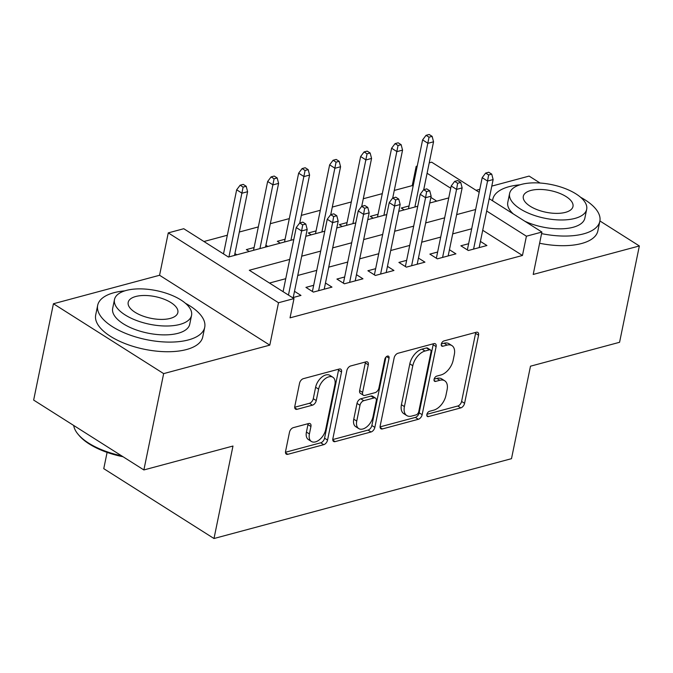 <?xml version="1.0" encoding="UTF-8"?>
<svg xmlns="http://www.w3.org/2000/svg" width="673" height="673" viewBox="0 0 673 673"><rect width="100%" height="100%" fill="white"/><g stroke="black" fill="none" stroke-linecap="round" stroke-linejoin="round"><path stroke-width="1.01" d="M426.859 414.501A3.003 1.775 122.4 0 0 427.38 416.469A3.003 1.775 122.4 0 0 428.449 416.579L460.761 407.905A4.29 2.532 122.4 0 0 464.58 403.304L478.562 335.221A4.29 2.532 122.4 0 0 477.813 332.412A4.29 2.532 122.4 0 0 476.291 332.252L443.97 340.925A3.003 1.775 122.4 0 0 441.303 344.147A3.003 1.775 122.4 0 0 441.825 346.115A3.003 1.775 122.4 0 0 442.884 346.225L447.065 345.106A13.729 8.11 122.4 0 1 451.936 345.611A13.729 8.11 122.4 0 1 454.317 354.595L453.156 360.265A13.729 8.11 122.4 0 1 440.933 374.979L436.752 376.106A3.003 1.775 122.4 0 0 434.077 379.328A3.003 1.775 122.4 0 0 434.598 381.288A3.003 1.775 122.4 0 0 435.667 381.398L439.848 380.279A13.729 8.11 122.4 0 1 444.71 380.783A13.729 8.11 122.4 0 1 447.099 389.768L445.93 395.446A13.729 8.11 122.4 0 1 433.715 410.16L429.534 411.279A3.003 1.775 122.4 0 0 426.859 414.501M293.31 427.649A4.29 2.532 122.4 0 0 289.491 432.243L285.571 451.347A4.29 2.532 122.4 0 0 286.311 454.149A4.29 2.532 122.4 0 0 287.834 454.309L323.73 444.676A4.29 2.532 122.4 0 0 327.549 440.083L341.522 372.001A4.29 2.532 122.4 0 0 340.774 369.191A4.29 2.532 122.4 0 0 339.259 369.031L303.363 378.663A4.29 2.532 122.4 0 0 299.544 383.265L294.808 406.332A4.29 2.532 122.4 0 0 295.556 409.142A4.29 2.532 122.4 0 0 297.071 409.302L312.44 405.18A4.29 2.532 122.4 0 0 316.251 400.578L318.607 389.137A11.475 6.78 122.4 0 1 324.664 379.126A11.475 6.78 122.4 0 1 332.883 377.259A11.475 6.78 122.4 0 1 334.876 384.771L325.673 429.593A11.475 6.78 122.4 0 1 319.616 439.604A11.475 6.78 122.4 0 1 311.397 441.471A11.475 6.78 122.4 0 1 309.403 433.959L310.934 426.489A4.29 2.532 122.4 0 0 310.194 423.679A4.29 2.532 122.4 0 0 308.671 423.519L293.31 427.649M143.879 469.947L33.65 400.082L53.428 303.75L163.657 373.616L143.879 469.947L232.976 446.039L213.997 538.518L511.497 458.675L530.484 366.196L619.572 342.288L639.35 245.956L533.209 274.441L541.908 232.05L526.412 236.206L522.458 255.471L290.038 317.849L293.992 298.585L278.496 302.741L168.267 232.883L183.763 228.719L228.45 257.044L293.798 239.504M163.657 373.616L269.797 345.131L278.496 302.741M380.169 425.959A4.29 2.532 122.4 0 0 380.918 428.768A4.29 2.532 122.4 0 0 382.441 428.92L418.328 419.287A4.29 2.532 122.4 0 0 422.148 414.694L436.121 346.612A4.29 2.532 122.4 0 0 435.381 343.802A4.29 2.532 122.4 0 0 433.858 343.642L397.962 353.275A4.29 2.532 122.4 0 0 394.151 357.876L380.169 425.959M371.033 431.982L335.137 441.614A4.29 2.532 122.4 0 1 333.615 441.463A4.29 2.532 122.4 0 1 332.874 438.653L346.847 370.571A4.29 2.532 122.4 0 1 350.667 365.969L366.028 361.847A4.29 2.532 122.4 0 1 367.542 362.007A4.29 2.532 122.4 0 1 368.291 364.816L362.621 392.426A4.29 2.532 122.4 0 0 363.37 395.236A4.29 2.532 122.4 0 0 364.892 395.388L375.08 392.653A4.29 2.532 122.4 0 0 378.899 388.06L384.796 359.315A3.003 1.775 122.4 0 1 386.386 356.69A3.003 1.775 122.4 0 1 388.531 356.202A3.003 1.775 122.4 0 1 389.053 358.171L374.844 427.389A4.29 2.532 122.4 0 1 371.033 431.982L368.047 430.097L332.773 439.562M639.35 245.956L599.895 220.954M540.057 183.022L529.121 176.09L491.786 186.11M254.091 247.538L246.343 249.616L249.246 251.458M285.083 239.218L277.326 241.304L280.237 243.146M316.074 230.906L308.318 232.984L311.229 234.827M347.066 222.586L339.31 224.664L342.221 226.515M378.058 214.266L370.301 216.353L373.204 218.195M468.627 243.719L460.87 245.796L468.324 250.516L486.916 245.527L480.429 241.422M437.643 252.03L429.887 254.116L437.332 258.836L455.924 253.847L449.446 249.733M406.652 260.35L398.896 262.428L406.341 267.147L424.941 262.159L418.455 258.053M375.66 268.67L367.904 270.748L375.357 275.467L393.949 270.479L387.463 266.365M344.669 276.982L336.912 279.068L344.366 283.787L362.957 278.799L356.471 274.685M313.677 285.302L305.929 287.379L313.374 292.099L331.966 287.11L325.48 283.005M522.458 255.471L482.718 230.284M471.697 228.786L452.693 233.884M440.706 237.098L421.71 242.196M409.714 245.418L390.719 250.516M378.722 253.729L359.727 258.836M347.739 262.049L328.735 267.147M316.747 270.369L297.744 275.467M285.756 278.681L269.486 283.047M294.496 291.316L300.974 295.43L292.578 297.685M413.104 186.169L412.229 185.613L394.277 190.434M382.289 193.647L363.285 198.745M351.298 201.967L332.302 207.065M320.306 210.279L301.311 215.377M289.314 218.599L270.319 223.697M258.331 226.919L239.327 232.017M227.339 235.23L203.944 241.514M436.735 201.143L430.897 197.441M409.041 205.955L401.285 208.033L404.195 209.875M265.894 245.241L267.846 246.469M234.911 253.553L236.854 254.789M107.1 452.399L103.76 468.66L213.997 538.518M269.797 345.131L159.568 275.265L53.428 303.75M159.568 275.265L168.267 232.883M412.229 185.613L416.183 166.349L417.235 166.063M429.223 162.849L431.679 162.185L479.184 192.293M479.79 189.332L476.072 190.324M289.71 259.416L249.304 270.26L293.992 298.585M475.651 209.513L456.647 214.611M444.66 217.833L425.664 222.931M413.668 226.153L394.672 231.251M382.676 234.465L363.681 239.563M351.693 242.785L332.689 247.883M320.701 251.096L301.706 256.194M526.412 236.206L486.672 211.019M489.212 198.653L541.908 232.05M450.733 188.247L427.086 173.255M417.058 166.904L416.183 166.349M305.786 236.29L324.79 231.192M336.778 227.97L355.781 222.872M367.769 219.65L386.765 214.552M398.761 211.339L417.756 206.241M429.753 203.019L448.748 197.921M444.71 380.783L441.732 378.899A13.729 8.11 122.4 0 0 436.87 378.386L439.848 380.279M434.127 379.126L436.87 378.386M451.936 345.611L448.958 343.718A13.729 8.11 122.4 0 0 444.087 343.213L447.065 345.106M441.345 343.953L444.087 343.213M426.909 414.299L457.783 406.012A4.29 2.532 122.4 0 0 461.602 401.419L475.575 333.337A4.29 2.532 122.4 0 0 475.676 332.42M380.077 426.867L415.35 417.403A4.29 2.532 122.4 0 0 419.17 412.801L433.143 344.719A4.29 2.532 122.4 0 0 433.244 343.81M416.074 414.896A3.003 1.775 122.4 0 0 418.741 411.674L431.014 351.912A3.003 1.775 122.4 0 0 430.493 349.952A3.003 1.775 122.4 0 0 429.424 349.834L425.016 351.02A13.729 8.11 122.4 0 0 412.793 365.733L404.414 406.585A13.729 8.11 122.4 0 0 406.795 415.569A13.729 8.11 122.4 0 0 411.657 416.074L416.074 414.896M430.493 349.952L427.515 348.059A3.003 1.775 122.4 0 0 426.446 347.949L429.424 349.834M406.795 415.569L403.817 413.685A13.729 8.11 122.4 0 1 401.436 404.7L409.815 363.849A13.729 8.11 122.4 0 1 422.038 349.136L426.446 347.949M363.37 395.236L360.392 393.343A4.29 2.532 122.4 0 1 359.643 390.533L365.313 362.924A4.29 2.532 122.4 0 0 365.405 362.015M385.898 357.17L371.866 425.496L374.844 427.389M356.74 421.079A11.475 6.78 122.4 0 0 358.734 428.583A11.475 6.78 122.4 0 0 366.962 426.724A11.475 6.78 122.4 0 0 373.019 416.705L376.257 400.915A4.29 2.532 122.4 0 0 375.509 398.113A4.29 2.532 122.4 0 0 373.995 397.953L363.799 400.687A4.29 2.532 122.4 0 0 359.988 405.281L356.74 421.079L353.762 419.186A11.475 6.78 122.4 0 0 355.756 426.699L358.734 428.583M375.509 398.113L372.531 396.22A4.29 2.532 122.4 0 0 371.016 396.061L373.995 397.953M353.762 419.186L357.001 403.396A4.29 2.532 122.4 0 1 360.821 398.795L371.016 396.061M368.047 430.097A4.29 2.532 122.4 0 0 371.866 425.496M311.397 441.471L308.419 439.578A11.475 6.78 122.4 0 1 306.425 432.074L307.956 424.604A4.29 2.532 122.4 0 0 308.057 423.687M332.883 377.259L329.905 375.374A11.475 6.78 122.4 0 0 321.686 377.233A11.475 6.78 122.4 0 0 315.62 387.253L318.607 389.137M294.715 407.249L309.454 403.287A4.29 2.532 122.4 0 0 313.273 398.694L315.62 387.253M285.47 452.256L320.752 442.792A4.29 2.532 122.4 0 0 324.571 438.19L338.544 370.108A4.29 2.532 122.4 0 0 338.645 369.199M432.142 136.367L429.164 134.482L426.059 135.315L429.038 137.199L432.142 136.367L433.547 141.801L427.969 143.299L422.602 139.9L408.477 208.731M429.038 137.199L414.888 207.006M433.547 141.801L423.712 189.702M422.602 139.9L426.059 135.315M488.623 174.963L491.727 174.13L488.749 172.246L485.645 173.079L488.623 174.963L487.546 181.062L493.132 179.565L479.159 247.614M473.582 249.103L487.546 181.062L482.188 177.664L467.356 249.91M485.645 173.079L482.188 177.664M493.132 179.565L491.727 174.13M541.588 233.615A54.639 23.816 11.6 0 0 583.558 233.876A54.639 23.816 11.6 0 0 599.845 221.257A54.639 23.816 11.6 0 0 580.597 197.273M519.935 184.823A54.639 23.816 11.6 0 0 509.082 186.673A54.639 23.816 11.6 0 0 492.796 199.284A54.639 23.816 11.6 0 0 492.602 200.798M539.611 243.247A54.639 23.816 11.6 0 0 581.581 243.508A54.639 23.816 11.6 0 0 597.86 230.889L599.845 221.257M586.671 209.32A39.337 17.153 11.6 0 0 564.866 188.448A39.337 17.153 11.6 0 0 521.323 184.419A39.337 17.153 11.6 0 0 509.604 193.504A39.337 17.153 11.6 0 0 531.409 214.376A39.337 17.153 11.6 0 0 574.952 218.405A39.337 17.153 11.6 0 0 586.671 209.32L584.854 218.187A39.337 17.153 -168.4 0 1 573.135 227.264A39.337 17.153 -168.4 0 1 524.856 221.24M530.862 190.459A25.355 11.054 11.6 0 0 523.308 196.314A25.355 11.054 11.6 0 0 537.357 209.766A25.355 11.054 11.6 0 0 565.421 212.365A25.355 11.054 11.6 0 0 572.975 206.51A25.355 11.054 11.6 0 0 558.918 193.058A25.355 11.054 11.6 0 0 530.862 190.459M513.306 213.921A39.337 17.153 -168.4 0 1 507.787 202.363L509.604 193.504M124.808 290.862A54.639 23.816 11.6 0 0 113.956 292.705A54.639 23.816 11.6 0 0 97.678 305.323A54.639 23.816 11.6 0 0 127.963 334.313A54.639 23.816 11.6 0 0 188.44 339.915A54.639 23.816 11.6 0 0 204.718 327.297A54.639 23.816 11.6 0 0 185.479 303.313M97.678 305.323L95.701 314.956A54.639 23.816 11.6 0 0 125.986 343.945A54.639 23.816 11.6 0 0 186.463 349.548A54.639 23.816 11.6 0 0 202.741 336.929L204.718 327.297M191.553 315.359L189.736 324.218A39.337 17.153 -168.4 0 1 178.017 333.303A39.337 17.153 -168.4 0 1 134.474 329.274A39.337 17.153 -168.4 0 1 112.669 308.402L114.486 299.535A39.337 17.153 11.6 0 0 136.291 320.407A39.337 17.153 11.6 0 0 179.834 324.436A39.337 17.153 11.6 0 0 191.553 315.359A39.337 17.153 11.6 0 0 169.747 294.48A39.337 17.153 11.6 0 0 126.204 290.45A39.337 17.153 11.6 0 0 114.486 299.535M135.744 296.499A25.355 11.054 11.6 0 0 128.19 302.345A25.355 11.054 11.6 0 0 142.239 315.805A25.355 11.054 11.6 0 0 170.303 318.396A25.355 11.054 11.6 0 0 177.857 312.541A25.355 11.054 11.6 0 0 163.8 299.09A25.355 11.054 11.6 0 0 135.744 296.499M73.702 425.471A54.639 23.816 11.6 0 0 78.169 434.371A54.639 23.816 11.6 0 0 121.594 455.823M123.05 456.74A53.327 23.244 -168.4 0 1 79.111 435.49L78.169 434.371M401.15 144.687L398.172 142.802L395.076 143.627L398.054 145.519L401.15 144.687L402.555 150.121L396.977 151.618L391.61 148.22L377.486 217.051M398.054 145.519L383.896 215.326M402.555 150.121L392.721 198.013M391.61 148.22L395.076 143.627M370.158 153.007L367.18 151.114L364.085 151.947L367.063 153.831L370.158 153.007L371.563 158.433L365.986 159.93L360.627 156.531L346.494 225.362M367.063 153.831L352.904 223.646M371.563 158.433L361.729 206.333M360.627 156.531L364.085 151.947M339.175 161.318L336.189 159.434L333.093 160.267L336.071 162.151L339.175 161.318L340.572 166.753L334.994 168.25L329.635 164.851L315.502 233.682M336.071 162.151L321.921 231.958M340.572 166.753L330.746 214.645M329.635 164.851L333.093 160.267M308.184 169.638L305.206 167.745L302.101 168.578L305.079 170.471L308.184 169.638L309.588 175.073L304.003 176.562L298.644 173.163L284.511 241.994M305.079 170.471L290.929 240.278M309.588 175.073L299.754 222.965M298.644 173.163L302.101 168.578M457.64 183.283L460.736 182.45L457.758 180.557L454.662 181.39L457.64 183.283L456.563 189.382L462.141 187.885L448.168 255.925M442.59 257.423L456.563 189.382L451.196 185.984L436.365 258.222M454.662 181.39L451.196 185.984M462.141 187.885L460.736 182.45M426.648 191.595L429.744 190.762L426.766 188.877L423.67 189.71L426.648 191.595L425.572 197.694L431.149 196.196L417.184 264.245M411.607 265.742L425.572 197.694L420.204 194.295L405.382 266.542M423.67 189.71L420.204 194.295M431.149 196.196L429.744 190.762M395.657 199.915L398.752 199.082L395.774 197.197L392.679 198.03L395.657 199.915L394.58 206.014L400.157 204.516L386.193 272.557M380.615 274.054L394.58 206.014L389.221 202.615L374.39 274.853M392.679 198.03L389.221 202.615M400.157 204.516L398.752 199.082M364.665 208.235L367.769 207.402L364.791 205.509L361.687 206.342L364.665 208.235L363.588 214.325L369.166 212.828L355.201 280.877M349.624 282.374L363.588 214.325L358.229 210.927L343.398 283.173M361.687 206.342L358.229 210.927M369.166 212.828L367.769 207.402M277.192 177.95L274.214 176.065L271.11 176.898L274.096 178.782L277.192 177.95L278.597 183.384L273.019 184.882L267.652 181.483L253.528 250.314M274.096 178.782L259.938 248.589M278.597 183.384L265.515 247.092M267.652 181.483L271.11 176.898M333.682 216.546L336.778 215.713L333.8 213.829L330.695 214.662L333.682 216.546L332.605 222.645L338.183 221.148L324.209 289.188M318.632 290.686L332.605 222.645L327.238 219.247L312.407 291.493M330.695 214.662L327.238 219.247M338.183 221.148L336.778 215.713M246.2 186.27L243.222 184.385L240.126 185.21L243.104 187.102L246.2 186.27L247.605 191.704L242.028 193.201L236.66 189.803L223.503 253.906M243.104 187.102L228.946 256.909M247.605 191.704L234.524 255.412M236.66 189.803L240.126 185.21M302.69 224.866L305.786 224.033L302.808 222.14L299.712 222.973L302.69 224.866L301.613 230.965L307.191 229.468L293.226 297.508M288.456 295.068L301.613 230.965L296.246 227.567L283.089 291.67M299.712 222.973L296.246 227.567M307.191 229.468L305.786 224.033M426.825 415.552L428.449 416.579M441.269 345.199L442.884 346.225M434.043 380.371L435.667 381.398M475.575 333.337L478.562 335.221M461.602 401.419L464.58 403.304M457.783 406.012L460.761 407.905M433.143 344.719L436.121 346.612M419.17 412.801L422.148 414.694M415.35 417.403L418.328 419.287M380.127 427.456L382.441 428.92M422.038 349.136L425.016 351.02M409.815 363.849L412.793 365.733M401.436 404.7L404.414 406.585M332.824 440.15L335.137 441.614M365.313 362.924L368.291 364.816M359.643 390.533L362.621 392.426M386.538 356.572L389.053 358.171M360.821 398.795L363.799 400.687M357.001 403.396L359.988 405.281M307.956 424.604L310.934 426.489M306.425 432.074L309.403 433.959M313.273 398.694L316.251 400.578M309.454 403.287L312.44 405.18M294.766 407.838L297.071 409.302M338.544 370.108L341.522 372.001M324.571 438.19L327.549 440.083M320.752 442.792L323.73 444.676M285.52 452.845L287.834 454.309M492.796 199.284L492.501 200.739"/></g></svg>

